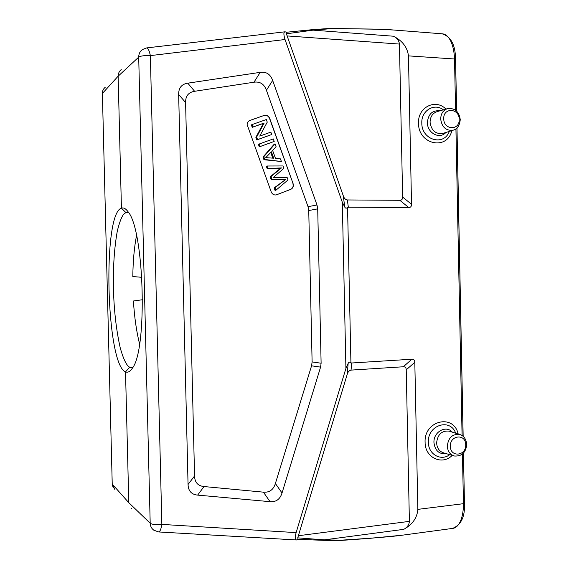 <?xml version="1.0" encoding="UTF-8"?>
<svg xmlns="http://www.w3.org/2000/svg" width="569" height="569" viewBox="0 0 569 569"><rect width="100%" height="100%" fill="white"/><g stroke="black" fill="none" stroke-linecap="round" stroke-linejoin="round"><path stroke-width="0.85" d="M323.384 540.258L324.408 539.867L297.729 537.854L347.154 374.494C347.865 371.941 349.167 370.476 351.045 370.106L403.3 366.77C405.199 366.671 406.181 367.688 406.238 369.822L409.396 521.368C409.097 524.803 407.219 527.463 403.777 529.341C412.482 524.504 417.177 517.847 417.852 509.369L414.808 362.289C414.751 360.149 413.77 359.124 411.871 359.224L350.931 363.043C349.828 361.827 348.911 361.927 348.171 363.349L345.916 368.442L296.136 532.612C294.877 537.378 294.962 539.839 296.378 539.981L297.978 539.334M286.584 32.234L285.033 31.793C283.518 32.042 283.518 34.624 285.033 39.517L342.303 202.208L344.778 207.116C345.582 208.489 346.507 208.51 347.552 207.187L350.931 363.043M342.303 202.208L345.916 368.442M347.552 207.187L408.72 207.521C410.626 207.514 411.565 206.433 411.529 204.278L402.639 197.066C402.667 199.214 401.728 200.295 399.822 200.295L347.36 199.954C345.44 199.669 344.081 198.268 343.271 195.764L286.392 33.806L313.142 30.136M411.529 204.278L408.457 55.876L454.531 58.998C453.984 44.489 449.048 34.083 442.042 33.799L442.042 33.799C450.933 36.501 455.442 45.001 455.563 59.297L456.601 111.083M402.639 197.066L399.445 44.069C398.997 40.598 396.998 37.981 393.456 36.217C402.418 40.762 407.418 47.312 408.457 55.876M464.453 505.677L463.493 453.066M463.159 436.373L456.985 127.961M456.644 111.126L455.577 59.923M455.442 56.594L455.62 59.93M141.873 277.309L132.805 276.555C133.018 260.901 134.263 247.223 136.532 235.516M139.576 343.911C136.51 331.763 134.455 317.466 133.416 301.001L142.57 299.728M133.054 367.055L131.389 367.531L129.739 367.225C126.667 365.831 123.516 359.437 120.272 348.036C116.296 330.276 114.028 310.702 113.466 289.315C112.989 267.707 114.241 248.468 117.214 231.597C118.942 223.958 121.019 218.219 123.452 214.378L125.884 212.564L128.743 212.799M463.451 453.109L464.46 503.302C465.129 516.631 461.146 525.002 452.504 528.423L402.105 535.216C393.492 536.489 373.221 538.139 341.279 540.173L324.415 539.853L403.777 529.341M114.952 489.681L112.228 484.07L128.786 502.676L125.521 371.841L129.739 367.225M121.24 69.596C119.213 71.274 118.181 73.472 118.139 76.196L102.384 93.458L112.228 484.07L102.384 93.458C102.37 90.919 103.309 88.878 105.194 87.327C103.273 88.956 102.299 91.054 102.278 93.622M393.456 36.217L313.135 30.15L330.098 28.735C364.821 28.841 385.953 29.261 393.499 30.001L442.042 33.799M452.504 528.423C459.105 527.854 463.493 517.69 463.451 503.686L417.852 509.369M298.078 539.284L297.736 537.854M158.659 531.951C159.981 531.752 161.048 529.241 161.845 524.405C156.027 524.938 152.143 524.547 150.195 523.245C150.344 526.225 151.553 528.551 153.836 530.216L158.659 531.951M125.884 212.564L121.432 208.169C123.573 207.393 125.785 208.595 128.075 211.782C144.313 229.848 147.67 349.096 132.477 368.043C130.201 371.593 127.883 372.851 125.521 371.841C106.147 364.999 102.292 213.382 121.432 208.169L118.139 76.196L138.701 57.135C140.593 55.897 144.483 55.385 150.365 55.606C149.284 50.62 148.061 48.052 146.702 47.903L142.478 49.524C139.974 51.331 138.715 53.87 138.701 57.135L150.195 523.245L128.786 502.676M286.392 33.806L286.669 32.262M282.772 179.619L285.645 179.484L274.962 187.706L275.88 190.252L288.021 179.96L287.117 177.428L273.212 177.535L283.86 168.36L282.999 165.956L267.117 166.013L268.027 168.531L281.491 167.919L270.951 176.61L272.039 179.619L282.772 179.619L271.228 179.847L270.147 176.845L270.951 176.61M275.88 190.252L275.069 190.459L274.151 187.912L274.962 187.72M274.151 187.912L285.645 179.484M268.027 168.531L267.231 168.78L266.328 166.276L267.117 166.013M278.113 168.118L267.231 168.787M270.147 176.845L280.666 168.175L277.302 168.374M280.666 168.175L281.491 167.919M272.039 179.619L271.228 179.847M284.813 179.712L281.947 179.847M270.851 132.115L259.749 136.105L267.259 122.129L266.335 119.54L252.138 124.554L253.013 126.987L264.165 123.032L256.64 137.022L257.579 139.611L271.712 134.526L270.851 132.115M271.712 134.526L256.804 139.931L255.865 137.349L263.376 123.388L252.245 127.335L251.37 124.91L252.138 124.554M252.245 127.335L253.013 126.987M263.376 123.388L264.165 123.032M255.865 137.349L256.64 137.022M256.804 139.931L257.579 139.611M273.291 138.921L259.172 144.028L260.09 146.553L274.194 141.432L273.291 138.921M274.194 141.432L259.308 146.859L258.397 144.341L259.172 144.028M259.308 146.859L260.09 146.553M293.078 183.581C293.775 186.283 292.978 188.218 290.681 189.399L276.121 194.932C273.853 195.181 272.224 194.185 271.228 191.945L247.145 124.682C247.195 122.634 248.091 121.218 249.841 120.45L264.116 115.436C266.655 114.846 268.525 115.834 269.72 118.409L293.078 183.581L269.557 118.48C268.362 115.912 266.498 114.917 263.959 115.507L249.45 120.621M276.207 194.918L290.51 189.441C292.253 188.659 293.149 187.237 293.199 185.188L292.907 183.631M271.399 151.802L273.703 158.21L265.773 157.627L271.399 151.802M272.757 158.104L270.744 152.499M280.453 158.879L275.474 158.374L272.629 150.472L276.086 146.71L275.062 143.857L263.774 156.76L264.756 159.469L281.406 161.525L280.453 158.879M281.406 161.525L263.966 159.74L262.985 157.044L274.251 144.163L275.062 143.857M262.985 157.044L263.774 156.76M263.966 159.74L264.756 159.469M185.594 102.541C185.487 96.019 188.488 92.27 194.612 91.289L253.98 82.206C260.012 81.339 264.158 84.013 266.413 90.243L308.028 206.675L308.747 210.544L312.111 361.92L311.57 365.81L275.389 483.515C273.426 489.788 269.436 492.669 263.404 492.149L204.043 486.552C197.92 485.94 194.754 482.405 194.555 475.961L185.594 102.541L178.659 94.482C178.552 87.91 181.589 84.141 187.77 83.174L260.225 72.348C266.256 71.495 270.403 74.198 272.665 80.457L316.99 204.982L317.708 208.866L308.747 210.544M312.111 361.92L321.115 363.228L320.575 367.126L282.032 492.974C280.069 499.276 276.079 502.178 270.055 501.673L197.642 495.108C191.454 494.511 188.261 490.962 188.054 484.468L178.659 94.482M321.115 363.228L317.708 208.866M411.871 359.224L403.3 366.77M414.808 362.289L406.238 369.822M351.045 370.106L351.72 362.88M347.154 374.494L348.171 363.349M348.349 207.308L347.36 199.954M344.778 207.116L343.271 195.764M408.72 207.521L399.822 200.295M340.504 540.386L341.279 540.173M337.239 540.479L338.199 540.244M329.309 28.514L330.098 28.735M455.556 110.208L454.531 58.998L455.534 59.297M399.445 44.069L287.082 35.925M298.32 535.735L409.396 521.368M447.149 108.729L437.276 111.574C432.675 113.075 430.271 116.609 430.064 122.179C431.295 130.429 435.477 134.206 442.611 133.509L453.024 130.237C457.284 129.135 459.688 125.593 460.25 119.611C459.133 111.652 454.972 107.968 447.775 108.551C443.251 110.03 440.883 113.516 440.683 119.021C441.885 127.172 446.004 130.913 453.024 130.237L453.763 130.002M459.19 119.398C459.361 108.025 443.166 107.249 443.742 118.75C443.628 130.223 459.816 130.799 459.19 119.398M458.18 433.998C453.706 413.4 423.848 420.548 425.1 442.341C424.879 457.647 442.141 465.741 452.241 455.385M455.684 433.208C450.25 417.731 427.34 425.107 428.372 442.284C428.229 454.254 440.947 461.502 449.716 454.652M446.345 453.671C439.126 454.411 435.001 450.712 433.955 442.575C433.315 431.899 446.046 424.78 452.341 432.148M460.392 434.702L459.553 434.431C452.355 433.848 448.272 437.753 447.312 446.139C447.689 451.352 450.043 454.638 454.361 455.997C461.729 456.494 465.862 452.661 466.744 444.481C466.132 438.955 463.735 435.605 459.553 434.431L449.062 431.11C441.743 430.513 437.597 434.453 436.615 442.938C437.006 448.216 439.389 451.544 443.784 452.924L453.635 455.79M450.371 446.302C450.257 457.711 466.317 456.018 465.698 444.78C465.869 433.457 449.795 434.958 450.371 446.302M445.89 132.477C439.681 139.668 427.219 133.103 427.404 122.598C428.215 114.035 432.39 110.109 439.937 110.813M443.372 109.817C434.311 102.683 421.138 110.656 421.814 123.082C421.494 140.002 443.905 146.553 449.297 131.411M445.932 109.084C435.52 98.316 417.625 107.299 418.528 123.167C418.172 144.633 447.369 150.792 451.829 130.614M464.432 503.295L463.451 503.686L462.455 454.041M462.078 435.555L455.933 128.843M285.033 39.517L150.365 55.606L161.845 524.405L296.136 532.612M326.023 28.628L326.997 28.863M312.089 29.744L313.135 30.15M272.665 80.457L266.413 90.243M308.028 206.675L316.99 204.982M253.98 82.206L260.225 72.348M187.77 83.174L194.612 91.289M188.054 484.468L194.555 475.961M204.043 486.552L197.642 495.108M270.055 501.673L263.404 492.149M275.389 483.515L282.032 492.974M320.575 367.126L311.57 365.81M131.389 367.496L131.937 367.467M402.105 535.216L369.473 538.381L340.795 540.45L323.711 540.322M131.311 508.281L131.731 508.757M112.114 483.885L113.124 487.491M312.31 29.68L329.565 28.45L373.257 29.09L393.499 30.001M463.116 436.338L456.943 128.004M323.647 540.33L297.9 539.334M158.73 531.958L296.129 539.945M120.784 69.994L121.183 69.546M286.52 32.241L312.317 29.673M284.784 31.836L146.774 47.896"/></g></svg>
